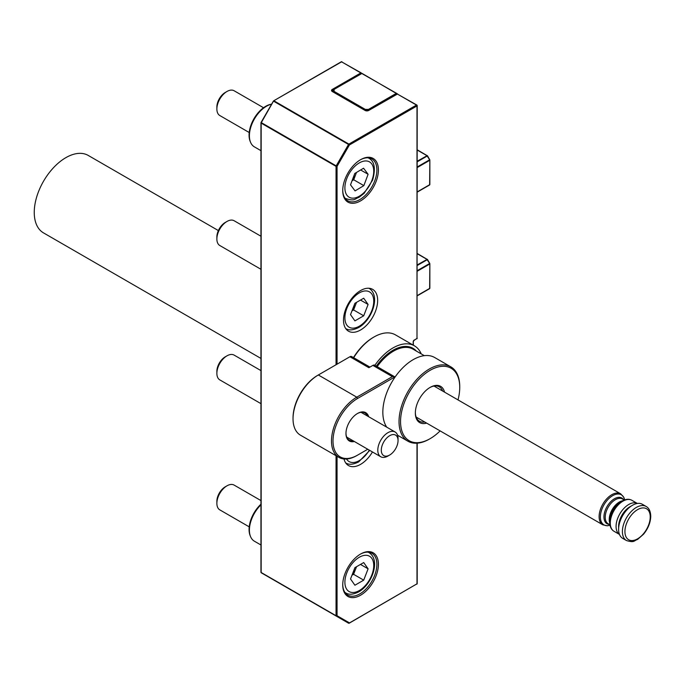 <?xml version="1.0" encoding="UTF-8"?>
<svg xmlns="http://www.w3.org/2000/svg" width="685" height="685" viewBox="0 0 685 685"><rect width="100%" height="100%" fill="white"/><g stroke="black" fill="none" stroke-linecap="round" stroke-linejoin="round"><path stroke-width="1.03" d="M609.753 522.347A17.365 10.027 -60 0 1 622.031 501.086L620.242 502.114A14.83 8.562 120 0 0 609.753 520.283L609.753 522.347C609.821 526.628 611.234 529.608 613.983 531.269A17.887 10.326 120 0 1 610.275 523.083A17.887 10.326 120 0 1 618.084 505.076A17.887 10.326 120 0 1 631.87 500.29L637.367 503.458A17.887 10.326 120 0 0 623.675 508.647A17.887 10.326 120 0 0 616.072 526.431A17.887 10.326 120 0 0 619.471 534.428M218.369 230.571L88.228 155.435A44.722 25.816 120 0 0 53.772 167.414A44.722 25.816 120 0 0 34.25 212.418A44.722 25.816 120 0 0 43.515 232.891L260.951 358.435M618.606 529.351A19.677 11.362 120 0 0 622.682 538.359L626.475 540.551A19.677 11.362 -60 0 1 622.4 531.543A19.677 11.362 -60 0 1 630.988 511.738A19.677 11.362 -60 0 1 646.152 506.463L642.359 504.28A19.677 11.362 120 0 0 627.195 509.546A19.677 11.362 120 0 0 618.606 529.351M360.575 200.885A25.225 14.565 -60 0 1 342.74 190.584A25.225 14.565 -60 0 1 360.575 159.691L360.575 159.691A25.225 14.565 -60 0 1 378.411 169.991A25.225 14.565 -60 0 1 360.575 200.885M342.748 190.139A24.146 13.94 120 0 0 347.749 200.765A24.146 13.94 120 0 0 359.822 199.566A24.146 13.94 120 0 0 375.594 178.288A24.146 13.94 120 0 0 371.895 158.937A24.146 13.94 120 0 0 360.19 159.922M360.575 595.222A25.225 14.565 -60 0 1 342.74 584.921A25.225 14.565 -60 0 1 360.575 554.037L360.575 554.037A25.225 14.565 -60 0 1 378.411 564.329A25.225 14.565 -60 0 1 360.575 595.222M342.748 584.476A24.146 13.94 120 0 0 347.749 595.102A24.146 13.94 120 0 0 359.822 593.904A24.146 13.94 120 0 0 375.594 572.626A24.146 13.94 120 0 0 371.895 553.274A24.146 13.94 120 0 0 360.19 554.259M344.007 458.976A24.146 13.94 120 0 0 348.502 465.552A24.146 13.94 120 0 0 360.575 464.362A24.146 13.94 120 0 0 372.452 451.954M360.575 290.56A24.146 13.94 120 0 0 344.803 311.838A24.146 13.94 120 0 0 348.502 331.189A24.146 13.94 120 0 0 360.575 329.99A24.146 13.94 120 0 0 376.356 308.712A24.146 13.94 120 0 0 372.649 289.361A24.146 13.94 120 0 0 360.575 290.56M413.8 340.402L416.994 338.458L416.994 105.944L349.401 144.972L348.896 144.09L348.537 144.466L273.666 101.243L274.017 100.858L348.896 144.09L416.48 105.07L397.257 93.973L368.676 110.473A2.5 1.447 180 0 1 365.131 110.473L332.242 91.49A2.5 1.447 180 0 1 332.242 89.444L360.832 72.944L341.609 61.838L273.666 100.823L261.31 122.632L336.189 165.864L348.537 144.466L349.401 144.972L337.054 166.361L337.054 364.163M337.054 456.304L337.054 615.721A0.719 0.582 120 0 1 336.189 616.046L273.666 579.947A0.719 0.582 120 0 1 273.649 579.938L348.537 623.179L261.31 572.814L348.537 623.179L336.044 615.721L336.044 455.713M336.044 364.754L336.044 166.361L261.165 123.129L261.165 572.489L336.044 615.721L337.054 615.721L349.401 622.845A0.719 0.582 120 0 1 348.537 623.179L348.537 623.179A0.719 0.719 0 0 0 349.256 623.179L416.994 583.826L416.994 443.195M333.381 91.901L333.381 90.129L333.381 91.901A0.719 0.582 180 0 1 334.1 91.388L334.1 89.547A0.719 0.582 180 0 0 333.381 90.129A0.719 0.719 0 0 1 333.741 89.504L361.337 73.817M417.199 253.484L427.517 259.555L417.199 265.515M417.199 295.595L429.641 288.419L429.846 263.776L426.901 259.324L417.199 253.724M427.26 290.029A0.719 0.582 -120 0 1 427.26 290.038L429.486 288.745A0.719 0.582 60 0 0 429.743 288.334M429.641 287.828L429.486 288.745L417.199 295.843L427.26 290.038M417.199 149.792L427.517 155.855L417.199 161.814M417.199 191.903L429.641 184.719L429.846 160.084L426.901 155.632L417.199 150.032M429.641 184.137L429.486 185.044L417.199 192.142L429.486 185.044A0.719 0.582 60 0 0 429.743 184.642M354.359 441.508A16.363 9.453 -60 0 1 345.968 433.502A16.363 9.453 -60 0 1 357.544 413.457A16.363 9.453 -60 0 1 368.667 416.72M345.976 433.211A15.652 9.033 120 0 0 349.213 440.087A15.652 9.033 120 0 0 353.049 440.755M394.68 377.606A2.86 1.653 120 0 0 394.098 377.384L357.544 398.49A34.704 20.036 120 0 0 333.004 440.986A34.704 20.036 120 0 0 357.544 455.157L367.768 449.249M293.034 418.792L293.034 417.91A34.704 20.036 -60 0 1 317.575 375.414L318.337 374.978A35.774 20.653 120 0 0 318.328 374.978A35.774 20.653 120 0 0 293.034 418.792A35.774 20.653 120 0 0 300.441 435.163L338.895 457.366A35.774 20.653 -60 0 1 331.489 440.986A35.774 20.653 -60 0 1 356.782 397.172L392.359 376.639L393.712 376.433A3.579 2.064 -60 0 1 394.397 376.604A3.579 2.064 -60 0 1 394.945 377.221M392.359 376.639L372.88 365.388L368.881 367.699L349.907 356.748L318.337 374.978L356.782 397.172L357.544 398.49M372.88 365.388A3.579 2.064 -60 0 1 374.669 365.216L394.397 376.604M369.926 367.091L351.696 356.568A3.579 2.064 120 0 0 349.907 356.748M367.365 415.966A15.652 9.033 120 0 0 364.865 412.978A15.652 9.033 120 0 0 357.287 413.612M356.782 455.594L357.544 455.157L356.782 455.594A35.774 20.653 -60 0 1 338.895 457.366M394.098 377.384L393.712 376.433M458.008 399.912A41.853 24.163 120 0 0 459.738 387.385A41.853 24.163 120 0 0 430.146 370.302A41.853 24.163 120 0 0 400.545 421.566A41.853 24.163 120 0 0 430.146 438.648A41.853 24.163 120 0 0 440.121 430.891M459.738 387.385L459.738 386.511A42.932 24.788 -60 0 0 450.85 366.86A42.932 24.788 -60 0 0 417.764 378.36A42.932 24.788 -60 0 0 399.03 421.566A42.932 24.788 -60 0 0 407.917 441.217A42.932 24.788 -60 0 0 429.384 439.094L430.146 438.648M353.46 357.587A41.853 24.163 -60 0 1 373.222 337.44L373.984 337.003A42.932 24.788 120 0 0 353.683 357.716M421.215 353.88A42.932 24.788 120 0 0 414.425 345.831L395.45 334.871A42.932 24.788 120 0 0 373.984 337.003M426.635 423.107A20.927 12.082 -60 0 1 415.35 413.021A20.927 12.082 -60 0 1 430.146 387.385A20.927 12.082 -60 0 1 444.522 392.12M415.35 412.575A19.856 11.465 120 0 0 419.46 421.232A19.856 11.465 120 0 0 424.751 422.02M386.742 427.157A42.932 24.788 -60 0 1 382.838 412.216A42.932 24.788 -60 0 1 401.581 369.018A42.932 24.788 -60 0 1 434.658 357.51L450.85 366.86M414.425 345.831A42.932 24.788 120 0 0 374.858 365.319M442.638 391.032A19.856 11.465 120 0 0 439.316 386.845A19.856 11.465 120 0 0 429.76 387.616M260.951 504.828A24.146 13.94 120 0 0 249.4 530.156A24.146 13.94 120 0 0 250.522 536.543L250.171 535.687A23.53 13.58 -60 0 1 249.075 529.462A23.53 13.58 -60 0 1 260.951 504.203M250.522 536.543A24.146 13.94 120 0 0 254.4 541.21L260.951 544.995M271.611 104.189A24.146 13.94 120 0 0 249.4 135.818A24.146 13.94 120 0 0 250.522 142.206L250.171 141.35A23.53 13.58 -60 0 1 249.075 135.125A23.53 13.58 -60 0 1 271.637 104.146M250.522 142.206A24.146 13.94 120 0 0 254.4 146.873L260.951 150.657M352.364 309.86A10.772 6.216 120 0 0 355.789 304.294A10.772 6.216 120 0 0 356.388 302.445M260.951 236.231L234.142 220.75A14.308 8.263 120 0 0 226.983 221.46L225.237 222.471A11.842 6.833 120 0 0 216.871 236.967L216.871 238.988A14.308 8.263 120 0 0 219.834 245.538L260.951 269.282M225.237 222.471L226.983 221.46A14.308 8.263 120 0 0 216.871 238.988M350.523 314.62L354.916 303.292L363.709 298.215L368.102 304.465L363.709 315.794L354.916 320.871L350.523 314.62M360.49 300.073L368.102 304.465M356.542 302.35L353.588 309.954L363.709 315.794M351.97 310.896L353.588 309.954M352.364 574.218A10.772 6.216 120 0 0 355.789 568.644A10.772 6.216 120 0 0 356.388 566.795M260.951 500.581L234.142 485.108A14.308 8.263 120 0 0 226.983 485.819L225.237 486.821A11.842 6.833 120 0 0 216.871 501.326L216.871 503.338A14.308 8.263 120 0 0 219.834 509.888L249.22 526.859M225.237 486.821L226.983 485.819A14.308 8.263 120 0 0 216.871 503.338M350.523 578.971L354.916 567.642L363.709 562.565L368.102 568.824L363.709 580.152L354.916 585.23L350.523 578.971M360.49 564.423L368.102 568.824M356.542 566.709L353.588 574.313L363.709 580.152M351.97 575.246L353.588 574.313M260.951 370.602L234.142 355.121A14.308 8.263 120 0 0 226.983 355.832L225.237 356.834A11.842 6.833 120 0 0 216.871 371.339L216.871 373.359A14.308 8.263 120 0 0 219.834 379.91L260.951 403.645M225.237 356.834L226.983 355.832A14.308 8.263 120 0 0 216.871 373.359M352.03 180.814L353.734 179.787L355.858 174.118A10.772 6.216 120 0 0 356.363 172.534M263.528 107.733L234.142 90.771A14.308 8.263 120 0 0 226.983 91.473L225.237 92.484A11.842 6.833 120 0 0 217.907 101.714A11.842 6.833 120 0 0 216.871 106.988L216.871 109.001A14.308 8.263 120 0 0 219.834 115.551L249.22 132.522M226.983 91.473A14.308 8.263 120 0 0 218.13 102.63A14.308 8.263 120 0 0 216.871 109.001M355.061 190.901L350.523 184.83L354.77 173.485L363.564 168.219L368.102 174.29L363.855 185.626L355.061 190.901M360.635 169.974L368.102 174.29M352.381 179.855A10.772 6.216 120 0 0 355.858 174.118L356.483 172.466M353.734 179.787L363.855 185.626M387.924 456.047L389.671 455.037A11.842 6.833 -60 0 1 381.297 450.208A11.842 6.833 -60 0 1 389.671 435.703A11.842 6.833 -60 0 1 398.045 440.541A11.842 6.833 -60 0 1 389.671 455.037L387.924 456.047A14.308 8.263 -60 0 1 380.766 456.758A14.308 8.263 -60 0 1 378.574 445.284A14.308 8.263 -60 0 1 387.924 432.68A14.308 8.263 -60 0 1 395.074 431.97A14.308 8.263 -60 0 1 398.045 438.52L398.045 440.541M624.925 531.543A17.887 10.326 120 0 0 637.581 538.838A17.887 10.326 120 0 0 650.228 516.935A17.887 10.326 120 0 0 637.581 509.631A17.887 10.326 120 0 0 624.925 531.543M631.193 506.095A16.098 9.299 120 0 0 618.606 526.431A16.098 9.299 120 0 0 618.666 527.775M609.761 522.997A14.308 8.263 -60 0 1 609.23 519.555A14.308 8.263 -60 0 1 622.596 500.769M609.239 524.402A14.83 8.562 -60 0 1 603.947 516.935A14.83 8.562 -60 0 1 611.748 500.726A14.83 8.562 -60 0 1 623.547 499.613M624.258 500.024L622.494 499.005A14.308 8.263 120 0 0 611.465 502.833A14.308 8.263 120 0 0 605.215 517.235A14.308 8.263 120 0 0 608.177 523.785L609.95 524.804M624.643 499.879A17.365 10.027 120 0 0 611.328 496.514A17.365 10.027 120 0 0 600.377 516.935A17.365 10.027 120 0 0 610.018 525.215L607.355 525.789L602.817 524.821A17.887 10.326 -60 0 1 599.11 516.636A17.887 10.326 -60 0 1 606.919 498.629A17.887 10.326 -60 0 1 620.704 493.842L434.016 386.057M413.192 345.12L413.192 341.824A1.43 0.822 120 0 1 414.211 340.068M333.407 89.941L332.756 90.317L332.756 91.542M261.165 123.129L261.045 122.478L261.165 123.129M261.165 571.906L261.31 572.814A0.719 0.582 120 0 1 261.053 572.403M337.054 166.361L336.044 166.361L336.189 165.864L337.054 166.361M332.242 89.444L332.756 90.317A1.79 1.036 0 0 0 332.225 91.054L332.756 91.781M416.994 337.876L417.199 105.653A0.719 0.719 0 0 0 416.84 105.036L416.994 105.944L416.84 105.036L397.762 94.265M417.199 338.167L416.84 338.792A0.719 0.719 0 0 0 417.199 338.167M416.48 338.758L414.057 340.394L413.192 341.824M368.676 110.473L397.617 93.939A0.719 0.719 0 0 0 396.898 93.939L396.752 94.265M413.286 341.301L413.406 345.24M365.131 110.473L368.17 110.696M332.242 91.49L365.636 110.696M341.096 62.13L341.961 61.804A0.719 0.719 0 0 0 341.25 61.804L273.666 100.823A0.719 0.719 0 0 0 273.401 101.089L261.045 122.478A0.719 0.719 0 0 0 260.951 122.838L260.951 572.198A0.719 0.719 0 0 0 261.31 572.814L348.896 623.144M342.115 62.13L361.192 72.901L361.303 73.595M361.337 73.235L361.192 72.901A0.719 0.719 0 0 1 361.543 73.458L361.337 73.235M416.994 583.243L416.84 584.159A0.719 0.719 0 0 0 417.199 583.534L417.199 443.178M416.48 584.117L349.025 623.196M333.612 89.701L361.483 73.492A0.719 0.719 0 0 1 362.202 73.492L396.247 93.391L368.504 109.403L365.302 109.403L364.831 110.054M362.348 73.817L396.606 93.348L396.718 94.042M396.957 93.905L396.606 93.348A0.719 0.719 0 0 1 396.957 93.905M365.302 110.328L365.302 109.403L334.1 91.388L333.629 92.047M368.975 110.054L368.504 109.403L368.504 110.328M365.422 110.405L368.384 110.405M417.199 270.669L429.486 263.571L429.641 264.076L417.199 271.251M417.199 264.924L427.26 259.29A0.719 0.719 0 0 1 427.517 259.555L429.752 263.425A0.719 0.719 0 0 1 429.846 263.776L429.846 288.128A0.719 0.719 0 0 1 429.486 288.745M417.199 166.969L429.486 159.879L429.641 160.376L417.199 167.56M417.199 161.232L427.26 155.598A0.719 0.719 0 0 1 427.517 155.855L429.752 159.725A0.719 0.719 0 0 1 429.846 160.084L429.846 184.428A0.719 0.719 0 0 1 429.486 185.044M318.328 374.978L317.575 375.414L318.337 374.978M424.289 355.661L413.141 349.222A39.353 22.716 120 0 0 393.464 351.165A39.353 22.716 120 0 0 377.17 366.655M376.305 366.158A40.064 23.136 -60 0 1 392.959 350.292A40.064 23.136 -60 0 1 416.403 351.105M359.317 292.897A20.396 11.773 120 0 0 344.897 317.866A20.396 11.773 120 0 0 359.317 326.197A20.396 11.773 120 0 0 373.736 301.22A20.396 11.773 120 0 0 359.317 292.897M344.94 592.448L345.66 592.867A23.256 13.426 -60 0 1 344.863 592.337M359.317 557.247A20.396 11.773 120 0 0 344.897 582.224A20.396 11.773 120 0 0 359.317 590.547A20.396 11.773 120 0 0 373.736 565.57A20.396 11.773 120 0 0 359.317 557.247M368.059 552.161A23.256 13.426 -60 0 1 368.915 552.589L368.188 552.17M346.541 459.01A20.396 11.773 120 0 0 359.317 460.56A20.396 11.773 120 0 0 369.309 450.139M344.94 198.111L345.66 198.53A23.256 13.426 -60 0 1 344.863 197.999M346.687 178.802A20.396 11.773 120 0 0 352.347 198.153A20.396 11.773 120 0 0 371.938 180.318A20.396 11.773 120 0 0 366.278 160.958A20.396 11.773 120 0 0 346.687 178.802M368.059 157.824A23.256 13.426 -60 0 1 368.915 158.252L368.188 157.833M626.475 540.551C634.687 543.017 633.848 540.559 637.581 539.438L643.549 534.206C648.156 528.537 650.553 522.535 650.75 516.207C650.562 511.293 649.029 508.047 646.152 506.463M416.129 417.045L602.817 524.821M613.983 531.269L619.48 534.437M624.66 499.879L623.804 497.284L620.704 493.842M631.87 500.29C629.053 498.74 625.773 499.005 622.031 501.086M397.557 435.232L407.917 441.217M345.66 328.517C348.836 330.615 353.186 330.281 358.717 327.507C372.049 320.092 380.971 295.432 368.915 288.239M345.66 592.867C348.836 594.965 353.186 594.631 358.717 591.857C372.049 584.442 380.971 559.782 368.915 552.589M345.66 462.88C348.836 464.987 353.186 464.644 358.717 461.87L369.763 450.405M345.66 198.53C355.027 201.553 354.513 198.753 358.906 197.408L364.129 193.324L372.597 180.146C375.817 168.741 374.584 161.437 368.915 158.252M380.766 456.758L346.713 437.09M395.074 431.97L361.021 412.31"/></g></svg>
